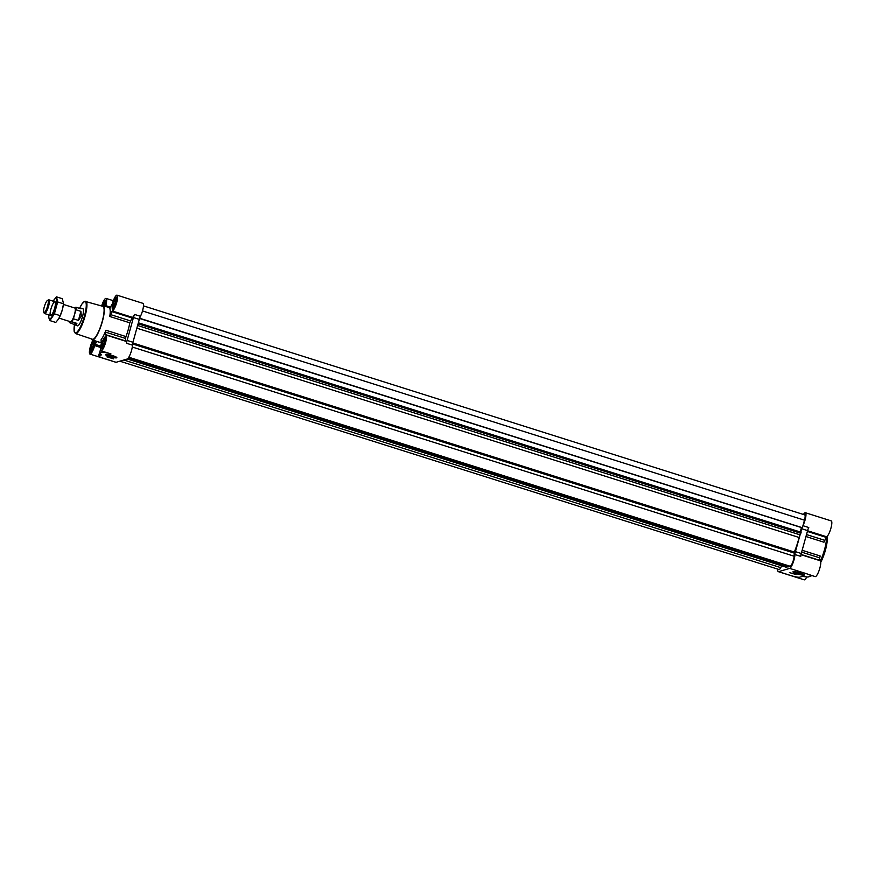 <?xml version="1.0" encoding="UTF-8"?>
<svg xmlns="http://www.w3.org/2000/svg" width="875" height="875" viewBox="0 0 875 875"><rect width="100%" height="100%" fill="white"/><g stroke="black" fill="none" stroke-linecap="round" stroke-linejoin="round"><path stroke-width="1.31" d="M115.959 356.912A5.141 0.766 15.5 0 1 111.147 356.114A5.141 0.766 15.5 0 1 106.619 354.331M101.828 343.427A6.289 1.444 -72.5 0 0 101.587 348.939A6.289 1.444 -72.5 0 0 104.869 343.372A6.289 1.444 -72.5 0 0 105.383 336.941A6.289 1.444 -72.5 0 0 101.828 343.427M105.503 332.106L105.7 335.005A8.312 1.914 107.5 0 1 105.995 335.005L126.022 341.337A8.312 1.914 107.5 0 1 126.613 343.295A4.495 1.039 107.5 0 1 127.105 340.419L133.448 317.537A4.495 1.039 107.5 0 1 134.608 314.464A8.312 1.914 107.5 0 1 132.377 317.352L129.773 322.809A17.981 4.134 107.5 0 1 125.956 336.569L125.53 338.439L105.503 332.106L105.941 330.236A17.981 4.134 107.5 0 1 101.062 339.773L101.292 343.623A8.312 1.914 107.5 0 0 100.975 350.864L110.939 353.883A7.197 1.072 -164.5 0 0 109.233 353.369A7.197 1.072 -164.5 0 0 102.375 352.33L99.455 353.216L101.522 354.834L98.798 355.666A7.197 1.072 -164.5 0 0 98.547 355.852A7.197 1.072 -164.5 0 0 101.992 357.788A7.197 1.072 -164.5 0 0 103.589 358.334L116.102 362.294A8.312 1.914 107.5 0 1 115.85 362.272L89.994 354.102A8.312 1.914 107.5 0 1 89.852 348.677A8.312 1.914 107.5 0 1 92.969 340.167M105.995 335.005A8.312 1.914 107.5 0 1 105.306 343.514A8.312 1.914 107.5 0 1 100.975 350.864M112.875 303.581A6.289 1.444 -72.5 0 0 112.634 309.094A6.289 1.444 -72.5 0 0 115.916 303.537A6.289 1.444 -72.5 0 0 116.43 297.095A6.289 1.444 -72.5 0 0 112.875 303.581M117.042 295.17A8.312 1.914 107.5 0 0 112.361 303.691L109.769 308.383A17.981 4.134 107.5 0 1 109.758 316.477L112.35 311.019A8.312 1.914 107.5 0 0 116.55 303.045A8.312 1.914 107.5 0 0 117.042 295.17L142.909 303.341A8.312 1.914 107.5 0 1 143.183 308.077A8.312 1.914 107.5 0 1 140.492 316.225L139.77 317.887A4.495 1.039 107.5 0 1 140.448 316.312A8.312 1.914 107.5 0 0 140.492 316.225M105.711 300.606L105.383 300.497A6.114 1.411 -72.5 0 1 105.033 306.25A6.289 1.444 -72.5 0 0 105.438 300.333A6.289 1.444 -72.5 0 0 102.211 305.725M105.58 306.425L105.744 305.637A8.312 1.914 107.5 0 0 106.05 298.397L113.334 300.705M101.653 305.966A8.312 1.914 107.5 0 1 106.05 298.397M93.767 340.419A6.289 1.444 -72.5 0 0 90.836 346.653A6.289 1.444 -72.5 0 0 90.595 352.177A6.289 1.444 -72.5 0 0 93.505 347.692A6.289 1.444 -72.5 0 0 94.763 340.725M100.494 347.419L94.664 345.57A8.312 1.914 107.5 0 1 89.994 354.102M94.664 345.57L96.677 341.327M801.642 552.136L819.722 557.845L820.148 555.975L802.156 550.288M819.722 557.845L819.733 560.591M800.986 554.663L820.203 560.744A8.312 1.914 107.5 0 1 819.514 569.242A8.312 1.914 107.5 0 1 815.183 576.603L807.559 574.087A7.197 1.072 -164.5 0 0 805.962 573.541L807.559 574.087A7.197 1.072 -164.5 0 1 811.005 576.023L811.191 575.334M805.973 536.528L823.966 542.216L826.558 536.747A8.312 1.914 107.5 0 0 830.758 528.773A8.312 1.914 107.5 0 0 831.25 520.898L805.383 512.728A8.312 1.914 107.5 0 1 805.667 517.464A8.312 1.914 107.5 0 1 802.977 525.602L802.167 527.789L139.694 318.402L802.167 527.789M806.75 576.953A8.312 1.914 107.5 0 1 804.202 579.83L778.334 571.659A8.312 1.914 107.5 0 1 777.766 569.122M126.613 343.295L132.453 345.144A8.312 1.914 107.5 0 1 130.539 353.511A8.312 1.914 107.5 0 1 127.214 359.012L116.102 362.294M133.448 317.537L139.289 319.386L137.681 325.511L800.166 534.888A2.702 0.623 107.5 0 0 800.002 535.139L795.419 551.644L801.259 553.492L807.603 530.611A4.495 1.039 107.5 0 1 808.763 527.538L802.944 525.7M138.141 323.542L137.517 325.762A2.702 0.623 107.5 0 1 137.681 325.511M143.478 305.878L804.705 514.872A6.07 1.4 107.5 0 1 804.475 520.188L802.977 525.602M803.458 514.467A8.312 1.914 107.5 0 1 805.383 512.728M139.573 318.467L801.456 527.559M801.423 527.647L800.22 531.978M802.08 527.756A4.495 1.039 107.5 0 0 801.762 528.773L800.822 532.175M795.419 551.644A4.495 1.039 107.5 0 0 794.927 554.531A8.312 1.914 107.5 0 1 793.023 562.898A8.312 1.914 107.5 0 1 789.688 568.4L778.586 571.67A8.312 1.914 107.5 0 1 778.334 571.659M789.688 568.4L805.962 573.541L789.688 568.4M794.927 554.531L800.767 556.369A4.495 1.039 107.5 0 1 801.259 553.492M781.692 565.808L780.752 567.645A6.07 1.4 107.5 0 1 779.013 569.516L119.853 361.189M136.85 328.18L799.094 537.48A2.702 0.623 107.5 0 1 800.002 535.139M799.094 537.48A24.73 5.688 107.5 0 1 794.336 552.027L794.095 556.205A6.07 1.4 107.5 0 1 792.652 562.373A6.07 1.4 107.5 0 1 790.223 566.278L788.145 566.891L128.089 358.269M787.084 566.552L786.494 567.306M778.586 571.67L791.098 575.63A7.197 1.072 -164.5 0 0 792.816 576.133A7.197 1.072 -164.5 0 0 799.663 577.183L802.32 576.395L807.887 577.052L810.742 576.209A7.197 1.072 -164.5 0 0 811.005 576.023M789.436 572.578L796.152 574.569L789.436 572.578M793.177 571.67A5.917 0.886 15.5 0 1 799.137 572.622A5.917 0.886 15.5 0 1 804.333 574.831A5.917 0.886 15.5 0 1 798.427 574.252A5.917 0.886 15.5 0 1 793.056 571.714A5.917 0.886 15.5 0 1 793.177 571.67M138.644 322.886L801.128 532.262L800.166 534.888M123.834 360.019L780.752 567.645M139.902 318.336L802.386 527.723M132.278 347.036L794.095 556.205M127.498 358.848L786.888 567.262M139.289 319.386A4.495 1.039 107.5 0 1 139.77 317.887M137.517 325.762L132.945 342.267A4.495 1.039 107.5 0 0 132.453 345.144M125.53 338.439L125.53 340.933L105.503 334.6M91.361 338.877A17.981 4.134 -72.5 0 0 92.258 339.938A17.981 4.134 -72.5 0 0 101.62 324.034A17.981 4.134 -72.5 0 0 103.097 305.637A17.981 4.134 -72.5 0 0 101.752 305.988M106.936 356.869L113.652 358.859L106.936 356.869M105.667 354.375A5.917 0.886 15.5 0 1 111.628 355.327A5.917 0.886 15.5 0 1 116.823 357.547A5.917 0.886 15.5 0 1 110.917 356.956A5.917 0.886 15.5 0 1 105.547 354.419A5.917 0.886 15.5 0 1 105.667 354.375M112.93 303.57A6.114 1.411 -72.5 0 0 112.689 308.93A6.114 1.411 -72.5 0 0 115.872 303.516A6.114 1.411 -72.5 0 0 116.375 297.27A6.114 1.411 -72.5 0 0 112.93 303.57M114.133 301.394L115.631 299.141L116.025 300.836L113.433 307.048L113.039 305.353L114.133 301.394L115.73 301.897M114.297 305.747L113.039 305.353M93.898 340.452A6.114 1.411 -72.5 0 0 90.891 346.642A6.114 1.411 -72.5 0 0 90.65 352.002A6.114 1.411 -72.5 0 0 93.559 347.408A6.114 1.411 -72.5 0 0 94.642 340.692M101.883 343.405A6.114 1.411 -72.5 0 0 101.642 348.764A6.114 1.411 -72.5 0 0 104.825 343.361A6.114 1.411 -72.5 0 0 105.328 337.105A6.114 1.411 -72.5 0 0 101.883 343.405M105.383 300.497A6.114 1.411 -72.5 0 0 102.266 305.703M92.094 344.466L93.592 342.212L93.986 343.919L91.394 350.131L91 348.425L92.094 344.466L93.691 344.98M92.258 348.83L91 348.425M103.086 341.239L104.584 338.975L104.978 340.681L102.386 346.894L101.992 345.198L103.086 341.239L104.683 341.742M103.25 345.592L101.992 345.198M104.748 305.134L103.152 304.631L104.639 302.378L104.486 306.075M102.878 305.594L103.152 304.631M75.523 333.561L92.455 339.248A17.259 3.97 -72.5 0 0 101.456 323.98A17.259 3.97 -72.5 0 0 102.856 306.327L84.755 301.284L82.02 303.887L79.527 308.372A16.406 3.773 -72.5 0 1 86.253 305.988A16.406 3.773 -72.5 0 1 78.717 329.908A16.406 3.773 -72.5 0 1 74.539 324.264L74.178 331.527L75.523 333.561A16.942 3.894 -72.5 0 0 84.361 318.577A16.942 3.894 -72.5 0 0 85.739 301.241M69.289 321.366A8.991 2.067 -72.5 0 0 69.377 322.525L77.448 325.828A8.991 2.067 -72.5 0 0 82.13 317.877A8.991 2.067 -72.5 0 0 82.863 308.678L80.369 308.634M803.469 574.208A5.141 0.766 15.5 0 1 798.656 573.409A5.141 0.766 15.5 0 1 794.128 571.616M80.916 311.358L78.411 320.381L81.266 316.159L80.916 311.358L75.906 309.772A8.991 2.067 -72.5 0 0 75.906 307.223L80.916 308.809L81.517 308.252M78.411 320.381L73.402 318.795A8.991 2.067 -72.5 0 1 71.87 321.792L69.377 322.525M76.092 325.402L76.88 323.378L71.87 321.792M59.062 318.128L70.481 321.738A7.197 1.652 -72.5 0 0 74.539 314.322A7.197 1.652 -72.5 0 0 74.812 308.022L63.438 304.423M75.906 309.772L73.402 318.795M74.047 307.77L75.906 307.223M43.75 312.233L44.231 313.228A7.197 1.652 -72.5 0 0 44.548 313.534A7.197 1.652 -72.5 0 0 48.606 306.119A7.197 1.652 -72.5 0 0 48.88 299.819A7.197 1.652 -72.5 0 0 48.442 299.895L47.48 300.431A6.366 1.466 -72.5 0 0 44.548 305.998A6.366 1.466 -72.5 0 0 43.75 312.233A6.366 1.466 -72.5 0 0 47.622 305.944A6.366 1.466 -72.5 0 0 47.48 300.431M74.386 324.111L76.88 323.378M48.858 314.902A10.795 2.483 -72.5 0 0 48.902 317.92L49.908 320.6L54.392 313.83L57.684 301.962L56.492 296.855L62.333 298.703L63.525 303.811L62.3 309.87A10.795 2.483 -72.5 0 0 63.077 306.523A10.795 2.483 -72.5 0 0 63.12 306.283M59.905 316.466A10.795 2.483 -72.5 0 0 60.014 316.214A10.795 2.483 -72.5 0 0 62.3 309.87L60.014 316.214M54.392 313.83L60.233 315.678L58.406 319.2L55.748 322.448L49.908 320.6M48.716 315.503L48.902 317.92A10.795 2.483 -72.5 0 0 51.734 317.089A10.795 2.483 -72.5 0 0 55.617 307.77A10.795 2.483 -72.5 0 0 56.678 299.283A10.795 2.483 -72.5 0 0 53.834 300.114A10.795 2.483 -72.5 0 0 53.189 301.186M56.492 296.855L53.178 301.186M54.677 308.044A7.197 1.652 -72.5 0 0 55.267 302.05A7.197 1.652 -72.5 0 0 51.209 308.098A7.197 1.652 -72.5 0 0 51.056 315.383A7.197 1.652 -72.5 0 0 54.677 308.044M57.684 301.962L63.525 303.811M101.445 342.912L96.644 341.403M100.712 346.095L95.145 344.334M801.762 528.773L807.603 530.611M807.57 530.753L826.558 536.747M807.384 531.442L826.087 537.348M806.509 534.57L824.589 540.28M801.03 554.433L819.711 560.339M820.422 560.886A17.981 4.134 -72.5 0 0 822.227 556.631A17.981 4.134 -72.5 0 0 826.47 536.802M142.494 310.953L804.475 520.188M138.359 323.903L800.844 533.291M132.77 342.934L794.336 552.027M132.562 343.963L794.095 553.044M128.811 357.23L790.223 566.278M786.548 567.339L127.291 358.98L786.614 567.339M127.105 340.419L132.945 342.267M134.608 314.464L140.448 316.312M132.377 317.352L112.35 311.019M110.72 307.212L105.744 305.637M131.906 317.942L111.88 311.62M130.408 320.873L110.381 314.552M129.773 322.809L109.758 316.477M125.956 336.569L105.941 330.236M102.375 352.33L102.638 351.389M99.52 353.161L100.439 349.858M98.798 355.666L99.477 353.259M820.783 562.22A16.636 3.828 -72.5 0 0 826.908 536.561M110.359 307.934L103.097 305.637M101.456 342.847L92.258 339.938M99.455 353.216L100.428 349.738M98.547 355.852L99.05 354.047M827.127 536.375L826.12 547.63L820.794 562.33M54.95 301.744L48.88 299.819M50.619 315.459L44.548 313.534"/></g></svg>

